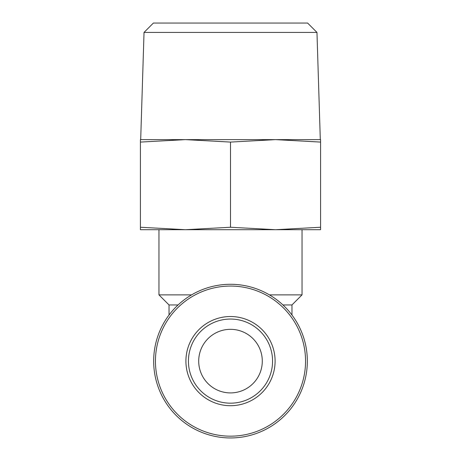 <?xml version="1.0" encoding="UTF-8"?>
<svg xmlns="http://www.w3.org/2000/svg" width="461" height="461" viewBox="0 0 461 461"><rect width="100%" height="100%" fill="white"/><g stroke="black" fill="none" stroke-linecap="round" stroke-linejoin="round"><path stroke-width="0.69" d="M262.292 361.119A31.792 31.792 0 0 1 214.601 388.652A31.792 31.792 0 0 1 214.601 333.585A31.792 31.792 0 0 1 262.292 361.119M275.096 361.119A44.596 44.596 0 0 1 208.205 399.733A44.596 44.596 0 0 1 208.205 322.498A44.596 44.596 0 0 1 275.096 361.119M140.421 229.705L185.46 229.705L140.421 227.25L140.421 229.705M185.46 229.705L275.54 229.705L230.5 227.25L185.437 229.705M320.579 229.705L320.579 227.25L275.54 229.705L320.579 229.705M169.031 315.019L169.031 304.952L158.964 294.879L158.964 229.705M158.964 294.879L191.563 294.879M269.437 294.879L302.036 294.879L302.036 229.705M153.669 361.119A76.831 76.831 0 0 0 268.919 427.658A76.831 76.831 0 0 0 268.919 294.579A76.831 76.831 0 0 0 153.669 361.119A76.831 76.831 0 0 0 268.919 427.658A76.831 76.831 0 0 0 268.919 294.579A76.831 76.831 0 0 0 153.669 361.119M169.031 304.952L178.073 304.952M282.927 304.952L291.969 304.952L302.036 294.879M140.421 227.25L140.421 142.08L185.46 139.625L230.5 142.08L275.54 139.625L320.579 142.08L320.579 139.625L275.551 139.625M185.449 139.625L140.421 139.625L140.421 142.08M230.5 227.25L230.5 142.08M320.579 227.25L320.579 142.08M316.966 32.414L144.034 32.414L153.398 23.05L307.602 23.05L316.966 32.414L320.309 139.625M144.034 32.414L140.691 139.625M185.46 139.625L275.54 139.625M272.56 361.119A42.06 42.06 0 0 1 209.467 397.543A42.06 42.06 0 0 1 209.467 324.688A42.06 42.06 0 0 1 272.56 361.119A42.06 42.06 0 0 1 209.467 397.543A42.06 42.06 0 0 1 209.467 324.688A42.06 42.06 0 0 1 272.56 361.119M305.551 361.119A75.051 75.051 0 0 0 230.5 286.062A75.051 75.051 0 0 0 155.449 361.119A75.051 75.051 0 0 0 230.5 436.169A75.051 75.051 0 0 0 305.551 361.119M291.969 315.019L291.969 304.952"/></g></svg>
